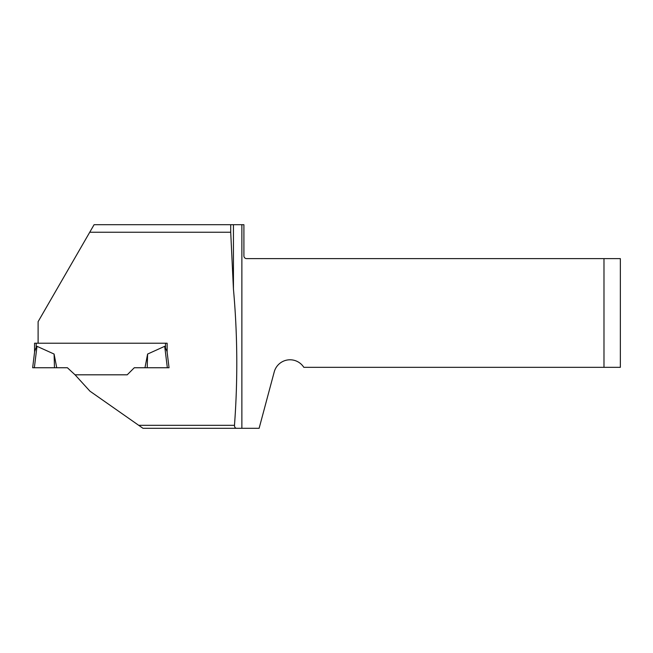 <?xml version="1.0" encoding="UTF-8"?>
<svg xmlns="http://www.w3.org/2000/svg" width="653" height="653" viewBox="0 0 653 653"><rect width="100%" height="100%" fill="white"/><g stroke="black" fill="none" stroke-linecap="round" stroke-linejoin="round"><path stroke-width="0.98" d="M89.739 232.239L94.097 224.697L243.904 224.697L243.904 255.903A2.726 2.726 0 0 0 246.63 258.629L603.984 258.629L603.984 367.337L303.825 367.337A16.366 16.366 0 0 0 274.227 371.916L259.119 428.303L142.983 428.303L89.934 391.163L75.046 374.814L67.406 367.745L56.729 367.745L54.093 354.057L36.992 346.31L36.193 347.38L36.992 346.31L34.356 367.745L56.729 367.745L32.65 367.745L34.65 351.485L36.193 347.38L36.193 343.217L38.103 343.217L38.103 321.676L89.739 232.239L230.713 232.239L233.439 289.083L233.439 224.697M138.714 425.315L234.476 425.315C237.872 379.777 237.529 334.36 233.439 289.083M127.221 374.814L134.289 367.745L127.221 374.814L75.046 374.814M38.103 343.217L167.135 343.217L167.135 352.196L169.045 367.745L134.289 367.745M230.713 224.697L230.713 232.239M234.476 425.315C234.517 427.421 235.415 428.417 237.161 428.303M603.984 367.337L620.35 367.337L620.35 258.629L603.984 258.629M169.045 367.745L167.046 351.485L164.703 346.31L147.602 354.057L147.219 367.745L144.966 367.745L147.602 354.057M34.56 343.217L34.56 352.196L34.56 343.217L36.193 343.217M165.495 343.217L165.495 347.38L164.703 346.31L167.339 367.745M54.093 354.057L54.477 367.745M241.871 224.697L241.871 428.303"/></g></svg>
